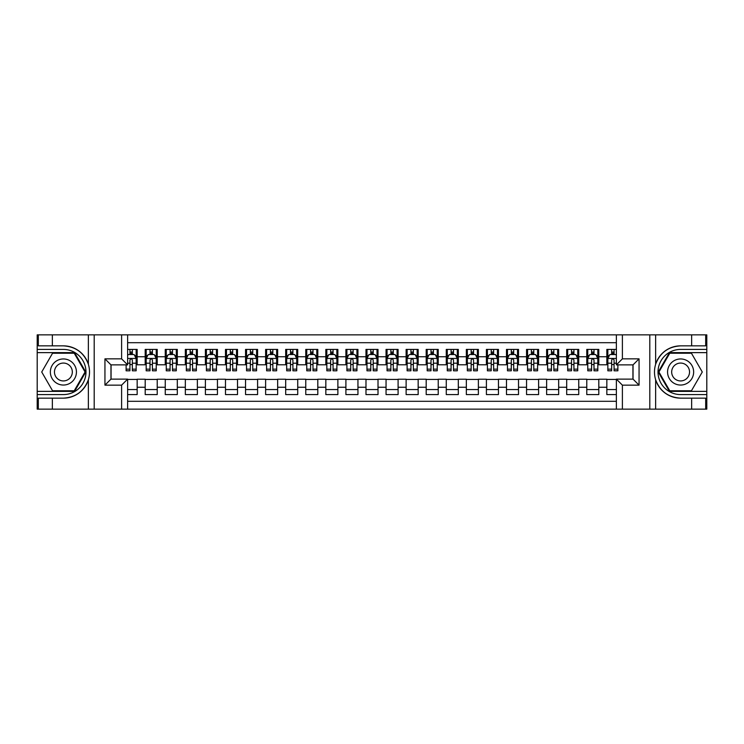 <?xml version="1.0" encoding="UTF-8"?>
<svg xmlns="http://www.w3.org/2000/svg" width="744" height="744" viewBox="0 0 744 744"><rect width="100%" height="100%" fill="white"/><g stroke="black" fill="none" stroke-linecap="round" stroke-linejoin="round"><path stroke-width="1.12" d="M127.624 409.135L616.376 409.135L616.376 379.124L633.032 379.124L633.032 364.876L616.376 364.876L616.376 334.865L127.624 334.865L127.624 364.876L110.968 364.876L110.968 379.124L127.624 379.124L127.624 409.135L52.35 409.135L52.35 398.142L63.398 398.142C75.683 397.398 83.998 391.279 88.359 379.766C89.894 374.595 89.894 369.415 88.359 364.235C83.998 352.721 75.683 346.602 63.398 345.858L52.35 345.858L52.35 334.865L37.2 334.865L37.2 391.372L74.577 391.372L85.755 372L74.577 352.628L37.2 352.628M616.376 349.42L606.844 349.42L606.844 356.748L598.808 356.748L598.808 364.774L606.844 364.774L606.844 356.748M598.808 356.748L598.808 349.42L586.774 349.42L586.774 356.748L578.739 356.748L578.739 364.774L586.774 364.774L586.774 356.748M578.739 356.748L578.739 349.42L566.696 349.42L566.696 356.748L558.67 356.748L558.67 364.774L566.696 364.774L566.696 356.748M558.67 356.748L558.67 349.42L546.626 349.42L546.626 356.748L538.6 356.748L538.6 364.774L546.626 364.774L546.626 356.748M538.6 356.748L538.6 349.42L526.557 349.42L526.557 356.748L518.521 356.748L518.521 364.774L526.557 364.774L526.557 356.748M518.521 356.748L518.521 349.42L506.478 349.42L506.478 356.748L498.452 356.748L498.452 364.774L506.478 364.774L506.478 356.748M498.452 356.748L498.452 349.42L486.409 349.42L486.409 356.748L478.383 356.748L478.383 364.774L486.409 364.774L486.409 356.748M478.383 356.748L478.383 349.42L466.339 349.42L466.339 356.748L458.313 356.748L458.313 364.774L466.339 364.774L466.339 356.748M458.313 356.748L458.313 349.42L446.27 349.42L446.27 356.748L438.235 356.748L438.235 364.774L446.27 364.774L446.27 356.748M438.235 356.748L438.235 349.42L426.191 349.42L426.191 356.748L418.165 356.748L418.165 364.774L426.191 364.774L426.191 356.748M418.165 356.748L418.165 349.42L406.122 349.42L406.122 356.748L398.096 356.748L398.096 364.774L406.122 364.774L406.122 356.748M398.096 356.748L398.096 349.42L386.052 349.42L386.052 356.748L378.017 356.748L378.017 364.774L386.052 364.774L386.052 356.748M378.017 356.748L378.017 349.42L365.983 349.42L365.983 356.748L357.948 356.748L357.948 364.774L365.983 364.774L365.983 356.748M357.948 356.748L357.948 349.42L345.904 349.42L345.904 356.748L337.878 356.748L337.878 364.774L345.904 364.774L345.904 356.748M337.878 356.748L337.878 349.42L325.835 349.42L325.835 356.748L317.809 356.748L317.809 364.774L325.835 364.774L325.835 356.748M317.809 356.748L317.809 349.42L305.765 349.42L305.765 356.748L297.73 356.748L297.73 364.774L305.765 364.774L305.765 356.748M297.73 356.748L297.73 349.42L285.687 349.42L285.687 356.748L277.661 356.748L277.661 364.774L285.687 364.774L285.687 356.748M277.661 356.748L277.661 349.42L265.617 349.42L265.617 356.748L257.591 356.748L257.591 364.774L265.617 364.774L265.617 356.748M257.591 356.748L257.591 349.42L245.548 349.42L245.548 356.748L237.522 356.748L237.522 364.774L245.548 364.774L245.548 356.748M237.522 356.748L237.522 349.42L225.478 349.42L225.478 356.748L217.443 356.748L217.443 364.774L225.478 364.774L225.478 356.748M217.443 356.748L217.443 349.42L205.4 349.42L205.4 356.748L197.374 356.748L197.374 364.774L205.4 364.774L205.4 356.748M197.374 356.748L197.374 349.42L185.33 349.42L185.33 356.748L177.305 356.748L177.305 364.774L185.33 364.774L185.33 356.748M177.305 356.748L177.305 349.42L165.261 349.42L165.261 356.748L157.226 356.748L157.226 364.774L165.261 364.774L165.261 356.748M157.226 356.748L157.226 349.42L145.192 349.42L145.192 364.774L137.156 364.774L137.156 349.42L127.624 349.42M127.624 394.58L137.156 394.58L137.156 379.226L145.192 379.226L145.192 394.58L157.226 394.58L157.226 379.226L165.261 379.226L165.261 387.252L157.226 387.252M165.261 387.252L165.261 394.58L177.305 394.58L177.305 379.226L185.33 379.226L185.33 387.252L177.305 387.252M185.33 387.252L185.33 394.58L197.374 394.58L197.374 379.226L205.4 379.226L205.4 387.252L197.374 387.252M205.4 387.252L205.4 394.58L217.443 394.58L217.443 379.226L225.478 379.226L225.478 387.252L217.443 387.252M225.478 387.252L225.478 394.58L237.522 394.58L237.522 379.226L245.548 379.226L245.548 387.252L237.522 387.252M245.548 387.252L245.548 394.58L257.591 394.58L257.591 379.226L265.617 379.226L265.617 387.252L257.591 387.252M265.617 387.252L265.617 394.58L277.661 394.58L277.661 379.226L285.687 379.226L285.687 387.252L277.661 387.252M285.687 387.252L285.687 394.58L297.73 394.58L297.73 379.226L305.765 379.226L305.765 387.252L297.73 387.252M305.765 387.252L305.765 394.58L317.809 394.58L317.809 379.226L325.835 379.226L325.835 387.252L317.809 387.252M325.835 387.252L325.835 394.58L337.878 394.58L337.878 379.226L345.904 379.226L345.904 387.252L337.878 387.252M345.904 387.252L345.904 394.58L357.948 394.58L357.948 379.226L365.983 379.226L365.983 387.252L357.948 387.252M365.983 387.252L365.983 394.58L378.017 394.58L378.017 379.226L386.052 379.226L386.052 387.252L378.017 387.252M386.052 387.252L386.052 394.58L398.096 394.58L398.096 379.226L406.122 379.226L406.122 387.252L398.096 387.252M406.122 387.252L406.122 394.58L418.165 394.58L418.165 379.226L426.191 379.226L426.191 387.252L418.165 387.252M426.191 387.252L426.191 394.58L438.235 394.58L438.235 379.226L446.27 379.226L446.27 387.252L438.235 387.252M446.27 387.252L446.27 394.58L458.313 394.58L458.313 379.226L466.339 379.226L466.339 387.252L458.313 387.252M466.339 387.252L466.339 394.58L478.383 394.58L478.383 379.226L486.409 379.226L486.409 387.252L478.383 387.252M486.409 387.252L486.409 394.58L498.452 394.58L498.452 379.226L506.478 379.226L506.478 387.252L498.452 387.252M506.478 387.252L506.478 394.58L518.521 394.58L518.521 379.226L526.557 379.226L526.557 387.252L518.521 387.252M526.557 387.252L526.557 394.58L538.6 394.58L538.6 379.226L546.626 379.226L546.626 387.252L538.6 387.252M546.626 387.252L546.626 394.58L558.67 394.58L558.67 379.226L566.696 379.226L566.696 387.252L558.67 387.252M566.696 387.252L566.696 394.58L578.739 394.58L578.739 379.226L586.774 379.226L586.774 387.252L578.739 387.252M586.774 387.252L586.774 394.58L598.808 394.58L598.808 379.226L606.844 379.226L606.844 387.252L598.808 387.252M616.376 342.696L127.624 342.696M127.624 401.304L616.376 401.304M606.844 387.252L606.844 394.58L616.376 394.58M111.061 364.876L111.061 379.124M632.939 379.124L632.939 364.876M129.93 354.442L132.339 354.442M136.152 354.442L137.156 354.442M129.93 364.569L132.339 364.569M136.152 364.569L137.156 364.569M127.624 379.431L137.156 379.431M127.624 389.558L137.156 389.558M145.192 364.569L146.187 364.569M150 364.569L152.408 364.569M156.231 364.569L157.226 364.569M145.192 354.442L146.187 354.442M150 354.442L152.408 354.442M156.231 354.442L157.226 354.442M145.192 379.431L157.226 379.431M145.192 389.558L157.226 389.558M165.261 379.431L177.305 379.431M165.261 389.558L177.305 389.558M165.261 354.442L166.265 354.442M170.078 354.442L172.487 354.442M176.3 354.442L177.305 354.442M165.261 364.569L166.265 364.569M170.078 364.569L172.487 364.569M176.3 364.569L177.305 364.569M185.33 379.431L197.374 379.431M185.33 389.558L197.374 389.558M185.33 354.442L186.335 354.442M190.148 354.442L192.557 354.442M196.37 354.442L197.374 354.442M185.33 364.569L186.335 364.569M190.148 364.569L192.557 364.569M196.37 364.569L197.374 364.569M205.4 379.431L217.443 379.431M205.4 389.558L217.443 389.558M205.4 354.442L206.404 354.442M210.217 354.442L212.626 354.442M216.439 354.442L217.443 354.442M205.4 364.569L206.404 364.569M210.217 364.569L212.626 364.569M216.439 364.569L217.443 364.569M225.478 379.431L237.522 379.431M225.478 389.558L237.522 389.558M225.478 354.442L226.483 354.442M230.296 354.442L232.705 354.442M236.518 354.442L237.522 354.442M225.478 364.569L226.483 364.569M230.296 364.569L232.705 364.569M236.518 364.569L237.522 364.569M245.548 379.431L257.591 379.431M245.548 389.558L257.591 389.558M245.548 354.442L246.552 354.442M250.365 354.442L252.774 354.442M256.587 354.442L257.591 354.442M245.548 364.569L246.552 364.569M250.365 364.569L252.774 364.569M256.587 364.569L257.591 364.569M265.617 379.431L277.661 379.431M265.617 389.558L277.661 389.558M265.617 354.442L266.622 354.442M270.435 354.442L272.843 354.442M276.656 354.442L277.661 354.442M265.617 364.569L266.622 364.569M270.435 364.569L272.843 364.569M276.656 364.569L277.661 364.569M285.687 379.431L297.73 379.431M285.687 389.558L297.73 389.558M285.687 354.442L286.691 354.442M290.504 354.442L292.913 354.442M296.726 354.442L297.73 354.442M285.687 364.569L286.691 364.569M290.504 364.569L292.913 364.569M296.726 364.569L297.73 364.569M305.765 379.431L317.809 379.431M305.765 389.558L317.809 389.558M305.765 354.442L306.77 354.442M310.583 354.442L312.992 354.442M316.805 354.442L317.809 354.442M305.765 364.569L306.77 364.569M310.583 364.569L312.992 364.569M316.805 364.569L317.809 364.569M325.835 379.431L337.878 379.431M325.835 389.558L337.878 389.558M325.835 354.442L326.839 354.442M330.652 354.442L333.061 354.442M336.874 354.442L337.878 354.442M325.835 364.569L326.839 364.569M330.652 364.569L333.061 364.569M336.874 364.569L337.878 364.569M345.904 379.431L357.948 379.431M345.904 389.558L357.948 389.558M345.904 354.442L346.909 354.442M350.722 354.442L353.13 354.442M356.943 354.442L357.948 354.442M345.904 364.569L346.909 364.569M350.722 364.569L353.13 364.569M356.943 364.569L357.948 364.569M365.983 379.431L378.017 379.431M365.983 389.558L378.017 389.558M365.983 354.442L366.978 354.442M370.8 354.442L373.2 354.442M377.022 354.442L378.017 354.442M365.983 364.569L366.978 364.569M370.8 364.569L373.2 364.569M377.022 364.569L378.017 364.569M386.052 379.431L398.096 379.431M386.052 389.558L398.096 389.558M386.052 354.442L387.057 354.442M390.87 354.442L393.278 354.442M397.091 354.442L398.096 354.442M386.052 364.569L387.057 364.569M390.87 364.569L393.278 364.569M397.091 364.569L398.096 364.569M406.122 379.431L418.165 379.431M406.122 389.558L418.165 389.558M406.122 354.442L407.126 354.442M410.939 354.442L413.348 354.442M417.161 354.442L418.165 354.442M406.122 364.569L407.126 364.569M410.939 364.569L413.348 364.569M417.161 364.569L418.165 364.569M426.191 379.431L438.235 379.431M426.191 389.558L438.235 389.558M426.191 354.442L427.196 354.442M431.009 354.442L433.417 354.442M437.23 354.442L438.235 354.442M426.191 364.569L427.196 364.569M431.009 364.569L433.417 364.569M437.23 364.569L438.235 364.569M446.27 379.431L458.313 379.431M446.27 389.558L458.313 389.558M446.27 354.442L447.274 354.442M451.087 354.442L453.496 354.442M457.309 354.442L458.313 354.442M446.27 364.569L447.274 364.569M451.087 364.569L453.496 364.569M457.309 364.569L458.313 364.569M466.339 379.431L478.383 379.431M466.339 389.558L478.383 389.558M466.339 354.442L467.344 354.442M471.157 354.442L473.565 354.442M477.378 354.442L478.383 354.442M466.339 364.569L467.344 364.569M471.157 364.569L473.565 364.569M477.378 364.569L478.383 364.569M486.409 379.431L498.452 379.431M486.409 389.558L498.452 389.558M486.409 354.442L487.413 354.442M491.226 354.442L493.635 354.442M497.448 354.442L498.452 354.442M486.409 364.569L487.413 364.569M491.226 364.569L493.635 364.569M497.448 364.569L498.452 364.569M506.478 379.431L518.521 379.431M506.478 389.558L518.521 389.558M506.478 354.442L507.482 354.442M511.295 354.442L513.704 354.442M517.517 354.442L518.521 354.442M506.478 364.569L507.482 364.569M511.295 364.569L513.704 364.569M517.517 364.569L518.521 364.569M526.557 379.431L538.6 379.431M526.557 389.558L538.6 389.558M526.557 354.442L527.561 354.442M531.374 354.442L533.783 354.442M537.596 354.442L538.6 354.442M526.557 364.569L527.561 364.569M531.374 364.569L533.783 364.569M537.596 364.569L538.6 364.569M546.626 379.431L558.67 379.431M546.626 389.558L558.67 389.558M546.626 354.442L547.631 354.442M551.444 354.442L553.852 354.442M557.665 354.442L558.67 354.442M546.626 364.569L547.631 364.569M551.444 364.569L553.852 364.569M557.665 364.569L558.67 364.569M566.696 379.431L578.739 379.431M566.696 389.558L578.739 389.558M566.696 354.442L567.7 354.442M571.513 354.442L573.922 354.442M577.735 354.442L578.739 354.442M566.696 364.569L567.7 364.569M571.513 364.569L573.922 364.569M577.735 364.569L578.739 364.569M586.774 379.431L598.808 379.431M586.774 389.558L598.808 389.558M586.774 354.442L587.769 354.442M591.592 354.442L594 354.442M597.813 354.442L598.808 354.442M586.774 364.569L587.769 364.569M591.592 364.569L594 364.569M597.813 364.569L598.808 364.569M606.844 379.431L616.376 379.431M606.844 389.558L616.376 389.558M606.844 354.442L607.848 354.442M611.661 354.442L614.07 354.442M606.844 364.569L607.848 364.569M611.661 364.569L614.07 364.569M132.339 352.033L129.93 352.033M126.117 369.163L126.117 370.8L129.93 370.8L129.93 369.163L126.117 369.163L126.117 364.876M134.701 355.641L136.152 355.641L136.152 370.8L132.339 370.8L132.339 360.059C131.539 358.515 130.739 358.515 129.93 360.059L129.93 369.163M136.152 355.641L136.152 349.42M136.152 358.552L134.143 354.535L128.126 354.535L127.624 355.539M129.93 354.535L129.93 349.42M132.339 349.42L132.339 354.535M69.917 360.701A13.048 13.048 0 0 0 52.099 365.481A13.048 13.048 0 0 0 56.87 383.3A13.048 13.048 0 0 0 74.688 378.519A13.048 13.048 0 0 0 69.917 360.701M67.862 364.262A8.928 8.928 0 0 0 55.661 367.536A8.928 8.928 0 0 0 58.925 379.738A8.928 8.928 0 0 0 71.126 376.464A8.928 8.928 0 0 0 67.862 364.262M74.233 390.767L52.554 390.767L41.72 372L52.554 353.233L74.233 353.233L85.067 372L74.233 390.767M687.131 360.701A13.048 13.048 0 0 0 669.312 365.481A13.048 13.048 0 0 0 674.083 383.3A13.048 13.048 0 0 0 691.901 378.519A13.048 13.048 0 0 0 687.131 360.701M685.075 364.262A8.928 8.928 0 0 0 672.874 367.536A8.928 8.928 0 0 0 676.138 379.738A8.928 8.928 0 0 0 688.34 376.464A8.928 8.928 0 0 0 685.075 364.262M691.446 390.767L669.767 390.767L658.933 372L669.767 353.233L691.446 353.233L702.28 372L691.446 390.767M121.607 409.135L121.607 385.15L104.941 385.15L104.941 358.85L121.607 358.85L121.607 334.865L94.2 334.865L94.2 409.135M63.398 345.858A26.142 26.142 0 0 1 88.359 364.235L88.359 334.865L52.35 334.865M52.35 409.135L37.2 409.135L37.2 391.372M37.2 394.58L63.398 394.58A22.58 22.58 0 0 0 85.979 372A22.58 22.58 0 0 0 63.398 349.42L37.2 349.42M63.398 398.142A26.142 26.142 0 0 0 88.359 379.766L88.359 409.135M88.359 334.865L94.2 334.865M121.607 334.865L127.624 334.865M52.35 398.142L38.307 398.142L38.307 409.135M52.35 345.858L38.307 345.858L38.307 334.865M121.607 385.15L127.624 379.124M104.941 385.15L110.968 379.124M104.941 358.85L110.968 364.876M121.607 358.85L127.624 364.876M616.376 334.865L691.65 334.865L691.65 345.858L680.602 345.858C668.317 346.602 660.002 352.721 655.641 364.235C654.106 369.405 654.106 374.585 655.641 379.766C660.002 391.279 668.317 397.398 680.602 398.142L691.65 398.142L691.65 409.135L706.8 409.135L706.8 352.628L669.423 352.628L658.245 372L669.423 391.372L706.8 391.372M622.393 334.865L622.393 358.85L639.059 358.85L639.059 385.15L622.393 385.15L622.393 409.135L649.8 409.135L649.8 334.865M680.602 398.142A26.142 26.142 0 0 1 655.641 379.766L655.641 409.135L691.65 409.135M691.65 334.865L706.8 334.865L706.8 352.628M706.8 349.42L680.602 349.42A22.58 22.58 0 0 0 658.021 372A22.58 22.58 0 0 0 680.602 394.58L706.8 394.58M680.602 345.858A26.142 26.142 0 0 0 655.641 364.235L655.641 334.865M655.641 409.135L649.8 409.135M622.393 409.135L616.376 409.135M691.65 345.858L705.693 345.858L705.693 334.865M691.65 398.142L705.693 398.142L705.693 409.135M622.393 358.85L616.376 364.876M639.059 358.85L633.032 364.876M639.059 385.15L633.032 379.124M622.393 385.15L616.376 379.124M152.408 352.033L150 352.033M156.231 369.163L152.408 369.163L152.408 370.8L156.231 370.8L156.231 358.552L154.222 354.535L148.196 354.535L146.187 358.552L146.187 370.8L150 370.8L150 369.163L146.187 369.163M146.187 358.552L146.187 349.42M156.231 358.552L156.231 349.42M150 354.535L150 349.42M152.408 349.42L152.408 354.535M152.408 369.163L152.408 360.059C151.609 358.515 150.809 358.515 150 360.059L150 369.163M172.487 352.033L170.078 352.033M176.3 369.163L172.487 369.163L172.487 370.8L176.3 370.8L176.3 358.552L174.291 354.535L168.274 354.535L166.265 358.552L166.265 370.8L170.078 370.8L170.078 369.163L166.265 369.163M166.265 358.552L166.265 349.42M176.3 358.552L176.3 349.42M170.078 354.535L170.078 349.42M172.487 349.42L172.487 354.535M172.487 369.163L172.487 360.059C171.687 358.515 170.878 358.515 170.078 360.059L170.078 369.163M192.557 352.033L190.148 352.033M196.37 369.163L192.557 369.163L192.557 370.8L196.37 370.8L196.37 358.552L194.361 354.535L188.344 354.535L186.335 358.552L186.335 370.8L190.148 370.8L190.148 369.163L186.335 369.163M186.335 358.552L186.335 349.42M196.37 358.552L196.37 349.42M190.148 354.535L190.148 349.42M192.557 349.42L192.557 354.535M192.557 369.163L192.557 360.059C191.757 358.515 190.948 358.515 190.148 360.059L190.148 369.163M212.626 352.033L210.217 352.033M216.439 369.163L212.626 369.163L212.626 370.8L216.439 370.8L216.439 358.552L214.439 354.535L208.413 354.535L206.404 358.552L206.404 370.8L210.217 370.8L210.217 369.163L206.404 369.163M206.404 358.552L206.404 349.42M216.439 358.552L216.439 349.42M210.217 354.535L210.217 349.42M212.626 349.42L212.626 354.535M212.626 369.163L212.626 360.059C211.826 358.515 211.026 358.515 210.217 360.059L210.217 369.163M232.705 352.033L230.296 352.033M236.518 369.163L232.705 369.163L232.705 370.8L236.518 370.8L236.518 358.552L234.509 354.535L228.482 354.535L226.483 358.552L226.483 370.8L230.296 370.8L230.296 369.163L226.483 369.163M226.483 358.552L226.483 349.42M236.518 358.552L236.518 349.42M230.296 354.535L230.296 349.42M232.705 349.42L232.705 354.535M232.705 369.163L232.705 360.059C231.895 358.515 231.096 358.515 230.296 360.059L230.296 369.163M252.774 352.033L250.365 352.033M256.587 369.163L252.774 369.163L252.774 370.8L256.587 370.8L256.587 358.552L254.578 354.535L248.561 354.535L246.552 358.552L246.552 370.8L250.365 370.8L250.365 369.163L246.552 369.163M246.552 358.552L246.552 349.42M256.587 358.552L256.587 349.42M250.365 354.535L250.365 349.42M252.774 349.42L252.774 354.535M252.774 369.163L252.774 360.059C251.974 358.515 251.165 358.515 250.365 360.059L250.365 369.163M272.843 352.033L270.435 352.033M276.656 369.163L272.843 369.163L272.843 370.8L276.656 370.8L276.656 358.552L274.648 354.535L268.631 354.535L266.622 358.552L266.622 370.8L270.435 370.8L270.435 369.163L266.622 369.163M266.622 358.552L266.622 349.42M276.656 358.552L276.656 349.42M270.435 354.535L270.435 349.42M272.843 349.42L272.843 354.535M272.843 369.163L272.843 360.059C272.044 358.515 271.244 358.515 270.435 360.059L270.435 369.163M292.913 352.033L290.504 352.033M296.726 369.163L292.913 369.163L292.913 370.8L296.726 370.8L296.726 358.552L294.726 354.535L288.7 354.535L286.691 358.552L286.691 370.8L290.504 370.8L290.504 369.163L286.691 369.163M286.691 358.552L286.691 349.42M296.726 358.552L296.726 349.42M290.504 354.535L290.504 349.42M292.913 349.42L292.913 354.535M292.913 369.163L292.913 360.059C292.113 358.515 291.313 358.515 290.504 360.059L290.504 369.163M312.992 352.033L310.583 352.033M316.805 369.163L312.992 369.163L312.992 370.8L316.805 370.8L316.805 358.552L314.796 354.535L308.769 354.535L306.77 358.552L306.77 370.8L310.583 370.8L310.583 369.163L306.77 369.163M306.77 358.552L306.77 349.42M316.805 358.552L316.805 349.42M310.583 354.535L310.583 349.42M312.992 349.42L312.992 354.535M312.992 369.163L312.992 360.059C312.182 358.515 311.383 358.515 310.583 360.059L310.583 369.163M333.061 352.033L330.652 352.033M336.874 369.163L333.061 369.163L333.061 370.8L336.874 370.8L336.874 358.552L334.865 354.535L328.848 354.535L326.839 358.552L326.839 370.8L330.652 370.8L330.652 369.163L326.839 369.163M326.839 358.552L326.839 349.42M336.874 358.552L336.874 349.42M330.652 354.535L330.652 349.42M333.061 349.42L333.061 354.535M333.061 369.163L333.061 360.059C332.261 358.515 331.452 358.515 330.652 360.059L330.652 369.163M353.13 352.033L350.722 352.033M356.943 369.163L353.13 369.163L353.13 370.8L356.943 370.8L356.943 358.552L354.935 354.535L348.917 354.535L346.909 358.552L346.909 370.8L350.722 370.8L350.722 369.163L346.909 369.163M346.909 358.552L346.909 349.42M356.943 358.552L356.943 349.42M350.722 354.535L350.722 349.42M353.13 349.42L353.13 354.535M353.13 369.163L353.13 360.059C352.331 358.515 351.531 358.515 350.722 360.059L350.722 369.163M373.2 352.033L370.8 352.033M377.022 369.163L373.2 369.163L373.2 370.8L377.022 370.8L377.022 358.552L375.013 354.535L368.987 354.535L366.978 358.552L366.978 370.8L370.8 370.8L370.8 369.163L366.978 369.163M366.978 358.552L366.978 349.42M377.022 358.552L377.022 349.42M370.8 354.535L370.8 349.42M373.2 349.42L373.2 354.535M373.2 369.163L373.2 360.059C372.4 358.515 371.6 358.515 370.8 360.059L370.8 369.163M393.278 352.033L390.87 352.033M397.091 369.163L393.278 369.163L393.278 370.8L397.091 370.8L397.091 358.552L395.083 354.535L389.066 354.535L387.057 358.552L387.057 370.8L390.87 370.8L390.87 369.163L387.057 369.163M387.057 358.552L387.057 349.42M397.091 358.552L397.091 349.42M390.87 354.535L390.87 349.42M393.278 349.42L393.278 354.535M393.278 369.163L393.278 360.059C392.479 358.515 391.67 358.515 390.87 360.059L390.87 369.163M413.348 352.033L410.939 352.033M417.161 369.163L413.348 369.163L413.348 370.8L417.161 370.8L417.161 358.552L415.152 354.535L409.135 354.535L407.126 358.552L407.126 370.8L410.939 370.8L410.939 369.163L407.126 369.163M407.126 358.552L407.126 349.42M417.161 358.552L417.161 349.42M410.939 354.535L410.939 349.42M413.348 349.42L413.348 354.535M413.348 369.163L413.348 360.059C412.548 358.515 411.739 358.515 410.939 360.059L410.939 369.163M433.417 352.033L431.009 352.033M437.23 369.163L433.417 369.163L433.417 370.8L437.23 370.8L437.23 358.552L435.231 354.535L429.204 354.535L427.196 358.552L427.196 370.8L431.009 370.8L431.009 369.163L427.196 369.163M427.196 358.552L427.196 349.42M437.23 358.552L437.23 349.42M431.009 354.535L431.009 349.42M433.417 349.42L433.417 354.535M433.417 369.163L433.417 360.059C432.617 358.515 431.818 358.515 431.009 360.059L431.009 369.163M453.496 352.033L451.087 352.033M457.309 369.163L453.496 369.163L453.496 370.8L457.309 370.8L457.309 358.552L455.3 354.535L449.274 354.535L447.274 358.552L447.274 370.8L451.087 370.8L451.087 369.163L447.274 369.163M447.274 358.552L447.274 349.42M457.309 358.552L457.309 349.42M451.087 354.535L451.087 349.42M453.496 349.42L453.496 354.535M453.496 369.163L453.496 360.059C452.687 358.515 451.887 358.515 451.087 360.059L451.087 369.163M473.565 352.033L471.157 352.033M477.378 369.163L473.565 369.163L473.565 370.8L477.378 370.8L477.378 358.552L475.37 354.535L469.352 354.535L467.344 358.552L467.344 370.8L471.157 370.8L471.157 369.163L467.344 369.163M467.344 358.552L467.344 349.42M477.378 358.552L477.378 349.42M471.157 354.535L471.157 349.42M473.565 349.42L473.565 354.535M473.565 369.163L473.565 360.059C472.766 358.515 471.956 358.515 471.157 360.059L471.157 369.163M493.635 352.033L491.226 352.033M497.448 369.163L493.635 369.163L493.635 370.8L497.448 370.8L497.448 358.552L495.439 354.535L489.422 354.535L487.413 358.552L487.413 370.8L491.226 370.8L491.226 369.163L487.413 369.163M487.413 358.552L487.413 349.42M497.448 358.552L497.448 349.42M491.226 354.535L491.226 349.42M493.635 349.42L493.635 354.535M493.635 369.163L493.635 360.059C492.835 358.515 492.035 358.515 491.226 360.059L491.226 369.163M513.704 352.033L511.295 352.033M517.517 369.163L513.704 369.163L513.704 370.8L517.517 370.8L517.517 358.552L515.518 354.535L509.491 354.535L507.482 358.552L507.482 370.8L511.295 370.8L511.295 369.163L507.482 369.163M507.482 358.552L507.482 349.42M517.517 358.552L517.517 349.42M511.295 354.535L511.295 349.42M513.704 349.42L513.704 354.535M513.704 369.163L513.704 360.059C512.904 358.515 512.105 358.515 511.295 360.059L511.295 369.163M533.783 352.033L531.374 352.033M537.596 369.163L533.783 369.163L533.783 370.8L537.596 370.8L537.596 358.552L535.587 354.535L529.561 354.535L527.561 358.552L527.561 370.8L531.374 370.8L531.374 369.163L527.561 369.163M527.561 358.552L527.561 349.42M537.596 358.552L537.596 349.42M531.374 354.535L531.374 349.42M533.783 349.42L533.783 354.535M533.783 369.163L533.783 360.059C532.974 358.515 532.174 358.515 531.374 360.059L531.374 369.163M553.852 352.033L551.444 352.033M557.665 369.163L553.852 369.163L553.852 370.8L557.665 370.8L557.665 358.552L555.656 354.535L549.639 354.535L547.631 358.552L547.631 370.8L551.444 370.8L551.444 369.163L547.631 369.163M547.631 358.552L547.631 349.42M557.665 358.552L557.665 349.42M551.444 354.535L551.444 349.42M553.852 349.42L553.852 354.535M553.852 369.163L553.852 360.059C553.052 358.515 552.243 358.515 551.444 360.059L551.444 369.163M573.922 352.033L571.513 352.033M577.735 369.163L573.922 369.163L573.922 370.8L577.735 370.8L577.735 358.552L575.726 354.535L569.709 354.535L567.7 358.552L567.7 370.8L571.513 370.8L571.513 369.163L567.7 369.163M567.7 358.552L567.7 349.42M577.735 358.552L577.735 349.42M571.513 354.535L571.513 349.42M573.922 349.42L573.922 354.535M573.922 369.163L573.922 360.059C573.122 358.515 572.322 358.515 571.513 360.059L571.513 369.163M594 352.033L591.592 352.033M597.813 369.163L594 369.163L594 370.8L597.813 370.8L597.813 358.552L595.804 354.535L589.778 354.535L587.769 358.552L587.769 370.8L591.592 370.8L591.592 369.163L587.769 369.163M587.769 358.552L587.769 349.42M597.813 358.552L597.813 349.42M591.592 354.535L591.592 349.42M594 349.42L594 354.535M594 369.163L594 360.059C593.191 358.515 592.391 358.515 591.592 360.059L591.592 369.163M614.07 352.033L611.661 352.033M616.376 355.539L615.874 354.535L609.857 354.535L607.848 358.552L607.848 370.8L611.661 370.8L611.661 369.163L607.848 369.163M607.848 358.552L607.848 349.42M617.883 364.876L617.883 370.8L614.07 370.8L614.07 360.059C613.27 358.515 612.461 358.515 611.661 360.059L611.661 369.163M611.661 354.535L611.661 349.42M614.07 349.42L614.07 354.535M145.192 387.252L137.156 387.252M145.192 356.748L137.156 356.748M136.106 358.45L127.624 358.45M136.152 369.163L132.339 369.163M129.93 363.202L127.624 363.202M136.152 363.202L132.339 363.202M132.339 353.307L129.93 353.307M156.175 358.45L146.243 358.45M146.187 355.641L147.647 355.641M154.771 355.641L156.231 355.641M150 363.202L146.187 363.202M156.231 363.202L152.408 363.202M152.408 353.307L150 353.307M176.244 358.45L166.312 358.45M166.265 355.641L167.716 355.641M174.84 355.641L176.3 355.641M170.078 363.202L166.265 363.202M176.3 363.202L172.487 363.202M172.487 353.307L170.078 353.307M196.323 358.45L186.381 358.45M186.335 355.641L187.786 355.641M194.919 355.641L196.37 355.641M190.148 363.202L186.335 363.202M196.37 363.202L192.557 363.202M192.557 353.307L190.148 353.307M216.392 358.45L206.46 358.45M206.404 355.641L207.864 355.641M214.988 355.641L216.439 355.641M210.217 363.202L206.404 363.202M216.439 363.202L212.626 363.202M212.626 353.307L210.217 353.307M236.462 358.45L226.529 358.45M226.483 355.641L227.934 355.641M235.058 355.641L236.518 355.641M230.296 363.202L226.483 363.202M236.518 363.202L232.705 363.202M232.705 353.307L230.296 353.307M256.541 358.45L246.599 358.45M246.552 355.641L248.003 355.641M255.127 355.641L256.587 355.641M250.365 363.202L246.552 363.202M256.587 363.202L252.774 363.202M252.774 353.307L250.365 353.307M276.61 358.45L266.668 358.45M266.622 355.641L268.082 355.641M275.206 355.641L276.656 355.641M270.435 363.202L266.622 363.202M276.656 363.202L272.843 363.202M272.843 353.307L270.435 353.307M296.679 358.45L286.747 358.45M286.691 355.641L288.151 355.641M295.275 355.641L296.726 355.641M290.504 363.202L286.691 363.202M296.726 363.202L292.913 363.202M292.913 353.307L290.504 353.307M316.749 358.45L306.816 358.45M306.77 355.641L308.221 355.641M315.344 355.641L316.805 355.641M310.583 363.202L306.77 363.202M316.805 363.202L312.992 363.202M312.992 353.307L310.583 353.307M336.827 358.45L326.886 358.45M326.839 355.641L328.29 355.641M335.423 355.641L336.874 355.641M330.652 363.202L326.839 363.202M336.874 363.202L333.061 363.202M333.061 353.307L330.652 353.307M356.897 358.45L346.964 358.45M346.909 355.641L348.369 355.641M355.493 355.641L356.943 355.641M350.722 363.202L346.909 363.202M356.943 363.202L353.13 363.202M353.13 353.307L350.722 353.307M376.966 358.45L367.034 358.45M366.978 355.641L368.438 355.641M375.562 355.641L377.022 355.641M370.8 363.202L366.978 363.202M377.022 363.202L373.2 363.202M373.2 353.307L370.8 353.307M397.036 358.45L387.103 358.45M387.057 355.641L388.507 355.641M395.631 355.641L397.091 355.641M390.87 363.202L387.057 363.202M397.091 363.202L393.278 363.202M393.278 353.307L390.87 353.307M417.114 358.45L407.173 358.45M407.126 355.641L408.577 355.641M415.71 355.641L417.161 355.641M410.939 363.202L407.126 363.202M417.161 363.202L413.348 363.202M413.348 353.307L410.939 353.307M437.184 358.45L427.251 358.45M427.196 355.641L428.656 355.641M435.779 355.641L437.23 355.641M431.009 363.202L427.196 363.202M437.23 363.202L433.417 363.202M433.417 353.307L431.009 353.307M457.253 358.45L447.321 358.45M447.274 355.641L448.725 355.641M455.849 355.641L457.309 355.641M451.087 363.202L447.274 363.202M457.309 363.202L453.496 363.202M453.496 353.307L451.087 353.307M477.332 358.45L467.39 358.45M467.344 355.641L468.794 355.641M475.918 355.641L477.378 355.641M471.157 363.202L467.344 363.202M477.378 363.202L473.565 363.202M473.565 353.307L471.157 353.307M497.401 358.45L487.459 358.45M487.413 355.641L488.873 355.641M495.997 355.641L497.448 355.641M491.226 363.202L487.413 363.202M497.448 363.202L493.635 363.202M493.635 353.307L491.226 353.307M517.471 358.45L507.538 358.45M507.482 355.641L508.943 355.641M516.066 355.641L517.517 355.641M511.295 363.202L507.482 363.202M517.517 363.202L513.704 363.202M513.704 353.307L511.295 353.307M537.54 358.45L527.608 358.45M527.561 355.641L529.012 355.641M536.136 355.641L537.596 355.641M531.374 363.202L527.561 363.202M537.596 363.202L533.783 363.202M533.783 353.307L531.374 353.307M557.619 358.45L547.677 358.45M547.631 355.641L549.081 355.641M556.214 355.641L557.665 355.641M551.444 363.202L547.631 363.202M557.665 363.202L553.852 363.202M553.852 353.307L551.444 353.307M577.688 358.45L567.756 358.45M567.7 355.641L569.16 355.641M576.284 355.641L577.735 355.641M571.513 363.202L567.7 363.202M577.735 363.202L573.922 363.202M573.922 353.307L571.513 353.307M597.758 358.45L587.825 358.45M587.769 355.641L589.229 355.641M596.353 355.641L597.813 355.641M591.592 363.202L587.769 363.202M597.813 363.202L594 363.202M594 353.307L591.592 353.307M616.376 358.45L607.894 358.45M607.848 355.641L609.299 355.641M617.883 369.163L614.07 369.163M611.661 363.202L607.848 363.202M616.376 363.202L614.07 363.202M614.07 353.307L611.661 353.307"/></g></svg>
